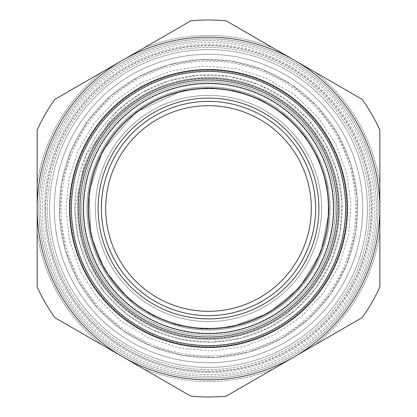 <?xml version="1.0" encoding="UTF-8"?>
<svg xmlns="http://www.w3.org/2000/svg" width="417" height="417" viewBox="0 0 417 417"><rect width="100%" height="100%" fill="white"/><g stroke="black" fill="none" stroke-linecap="round" stroke-linejoin="round"><path stroke-width="0.31" stroke-dasharray="2.08 1.56" d="M208.5 376.421A167.921 167.921 0 0 1 40.579 208.5A167.921 167.921 0 0 1 208.5 40.579A167.921 167.921 0 0 1 376.421 208.5A167.921 167.921 0 0 1 208.5 376.421A167.921 167.921 0 0 1 40.579 208.5A167.921 167.921 0 0 1 208.5 40.579A167.921 167.921 0 0 1 376.421 208.5A167.921 167.921 0 0 1 208.5 376.421M208.5 378.13A169.63 169.63 0 0 1 38.87 208.5A169.63 169.63 0 0 1 208.5 38.87A169.63 169.63 0 0 1 378.13 208.5A169.63 169.63 0 0 1 208.5 378.13A169.63 169.63 0 0 0 378.13 208.5A169.63 169.63 0 0 0 208.5 38.87A169.63 169.63 0 0 0 38.87 208.5A169.63 169.63 0 0 0 208.5 378.13A169.63 169.63 0 0 1 38.87 208.5A169.63 169.63 0 0 1 208.5 38.87A169.63 169.63 0 0 1 378.13 208.5A169.63 169.63 0 0 1 208.5 378.13A169.63 169.63 0 0 0 378.13 208.5A169.63 169.63 0 0 0 208.5 38.87A169.63 169.63 0 0 0 38.87 208.5A169.63 169.63 0 0 0 208.5 378.13A169.63 169.63 0 0 0 378.13 208.5A169.63 169.63 0 0 0 208.5 38.87A169.63 169.63 0 0 0 38.87 208.5A169.63 169.63 0 0 0 208.5 378.13A169.63 169.63 0 0 1 38.87 208.5A169.63 169.63 0 0 1 208.5 38.87A169.63 169.63 0 0 1 378.13 208.5A169.63 169.63 0 0 1 208.5 378.13M208.5 357.572A149.072 149.072 0 0 1 59.428 208.5A149.072 149.072 0 0 1 208.5 59.428A149.072 149.072 0 0 1 357.572 208.5A149.072 149.072 0 0 1 208.5 357.572A149.072 149.072 0 0 1 59.428 208.5A149.072 149.072 0 0 1 208.5 59.428A149.072 149.072 0 0 1 357.572 208.5A149.072 149.072 0 0 1 208.5 357.572M208.5 347.632A139.132 139.132 0 0 1 69.368 208.5A139.132 139.132 0 0 1 208.5 69.368A139.132 139.132 0 0 1 347.632 208.5A139.132 139.132 0 0 1 208.5 347.632A139.132 139.132 0 0 0 347.632 208.5A139.132 139.132 0 0 0 208.5 69.368A139.132 139.132 0 0 0 69.368 208.5A139.132 139.132 0 0 0 208.5 347.632A139.132 139.132 0 0 1 69.368 208.5A139.132 139.132 0 0 1 208.5 69.368A139.132 139.132 0 0 1 347.632 208.5A139.132 139.132 0 0 1 208.5 347.632A139.132 139.132 0 0 0 347.632 208.5A139.132 139.132 0 0 0 208.5 69.368A139.132 139.132 0 0 0 69.368 208.5A139.132 139.132 0 0 1 278.066 88.008A139.132 139.132 0 0 1 278.066 328.992A139.132 139.132 0 0 1 69.368 208.5A139.132 139.132 0 0 0 208.5 347.632M47.434 208.5A161.066 161.066 0 0 0 289.033 347.986A161.066 161.066 0 0 0 289.033 69.014A161.066 161.066 0 0 0 47.434 208.5A161.066 161.066 0 0 1 289.033 69.014A161.066 161.066 0 0 1 289.033 347.986A161.066 161.066 0 0 1 47.434 208.5M54.288 208.5A154.212 154.212 0 0 1 285.603 74.951A154.212 154.212 0 0 1 285.603 342.049A154.212 154.212 0 0 1 54.288 208.5M208.5 321.59A113.09 113.09 0 0 1 95.41 208.5A113.09 113.09 0 0 1 208.5 95.41A113.09 113.09 0 0 1 321.59 208.5A113.09 113.09 0 0 1 208.5 321.59A113.09 113.09 0 0 1 95.41 208.5A113.09 113.09 0 0 1 208.5 95.41A113.09 113.09 0 0 1 321.59 208.5A113.09 113.09 0 0 1 208.5 321.59M208.5 88.56A119.94 119.94 0 0 0 88.56 208.5A119.94 119.94 0 0 0 208.5 328.44A119.94 119.94 0 0 0 328.44 208.5A119.94 119.94 0 0 0 208.5 88.56M208.5 355.857A147.357 147.357 0 0 1 61.143 208.5A147.357 147.357 0 0 1 208.5 61.143A147.357 147.357 0 0 1 355.857 208.5A147.357 147.357 0 0 1 208.5 355.857M184.804 86.032A124.74 124.74 0 0 0 114.289 290.258A124.74 124.74 0 0 0 326.407 249.21A124.74 124.74 0 0 0 184.804 86.032M183.824 80.987A129.88 129.88 0 0 1 336.013 183.824A129.88 129.88 0 0 1 233.176 336.013A129.88 129.88 0 0 1 80.987 233.176A129.88 129.88 0 0 1 183.824 80.987A129.88 129.88 0 0 0 80.987 233.176A129.88 129.88 0 0 0 233.176 336.013A129.88 129.88 0 0 0 336.013 183.824A129.88 129.88 0 0 0 183.824 80.987A129.88 129.88 0 0 0 80.987 233.176A129.88 129.88 0 0 0 233.176 336.013A129.88 129.88 0 0 0 336.013 183.824A129.88 129.88 0 0 0 183.824 80.987A129.88 129.88 0 0 0 80.987 233.176A129.88 129.88 0 0 0 233.176 336.013A129.88 129.88 0 0 0 336.013 183.824A129.88 129.88 0 0 0 183.824 80.987M187.014 97.474A113.09 113.09 0 0 1 315.398 245.41A113.09 113.09 0 0 1 123.088 282.622A113.09 113.09 0 0 1 187.014 97.474M188.969 107.565A102.806 102.806 0 0 0 130.855 275.882A102.806 102.806 0 0 0 305.677 242.053A102.806 102.806 0 0 0 188.969 107.565M359.902 179.201A154.212 154.212 0 0 1 158.168 354.268A154.212 154.212 0 0 1 107.424 92.032A154.212 154.212 0 0 1 359.902 179.201A154.212 154.212 0 0 0 107.424 92.032A154.212 154.212 0 0 0 158.168 354.268A154.212 154.212 0 0 0 359.902 179.201M182.458 73.918A137.078 137.078 0 0 0 73.918 234.542A137.078 137.078 0 0 0 234.542 343.082A137.078 137.078 0 0 0 343.082 182.458A137.078 137.078 0 0 0 182.458 73.918A137.078 137.078 0 0 0 73.918 234.542A137.078 137.078 0 0 0 234.542 343.082A137.078 137.078 0 0 0 343.082 182.458A137.078 137.078 0 0 0 182.458 73.918M183.11 77.286A133.648 133.648 0 0 0 77.286 233.89A133.648 133.648 0 0 0 233.89 339.714A133.648 133.648 0 0 0 339.714 183.11A133.648 133.648 0 0 0 183.11 77.286A133.648 133.648 0 0 0 77.286 233.89A133.648 133.648 0 0 0 233.89 339.714A133.648 133.648 0 0 0 339.714 183.11A133.648 133.648 0 0 0 183.11 77.286M184.085 82.331A128.509 128.509 0 0 0 82.331 232.915A128.509 128.509 0 0 0 232.915 334.669A128.509 128.509 0 0 0 334.669 184.085A128.509 128.509 0 0 0 184.085 82.331A128.509 128.509 0 0 0 82.331 232.915A128.509 128.509 0 0 0 232.915 334.669A128.509 128.509 0 0 0 334.669 184.085A128.509 128.509 0 0 0 184.085 82.331M84.015 232.587A126.794 126.794 0 0 0 232.587 332.985A126.794 126.794 0 0 0 332.985 184.413A126.794 126.794 0 0 0 184.413 84.015A126.794 126.794 0 0 0 84.015 232.587A126.794 126.794 0 0 1 184.413 84.015A126.794 126.794 0 0 1 332.985 184.413A126.794 126.794 0 0 1 232.587 332.985A126.794 126.794 0 0 1 84.015 232.587A126.794 126.794 0 0 1 184.413 84.015A126.794 126.794 0 0 1 332.985 184.413A126.794 126.794 0 0 1 232.587 332.985A126.794 126.794 0 0 1 84.015 232.587M343.082 182.458A137.078 137.078 0 0 1 234.542 343.082A137.078 137.078 0 0 1 73.918 234.542A137.078 137.078 0 0 1 182.458 73.918A137.078 137.078 0 0 1 343.082 182.458M85.694 232.264A125.084 125.084 0 0 1 184.736 85.694A125.084 125.084 0 0 1 331.307 184.736A125.084 125.084 0 0 1 232.264 331.307A125.084 125.084 0 0 1 85.694 232.264A125.084 125.084 0 0 1 184.736 85.694A125.084 125.084 0 0 1 331.307 184.736A125.084 125.084 0 0 0 184.736 85.694A125.084 125.084 0 0 0 85.694 232.264A125.084 125.084 0 0 1 184.736 85.694A125.084 125.084 0 0 1 331.307 184.736A125.084 125.084 0 0 0 184.736 85.694A125.084 125.084 0 0 0 85.694 232.264M326.256 185.711A119.94 119.94 0 0 1 231.289 326.256A119.94 119.94 0 0 1 90.744 231.289A119.94 119.94 0 0 1 185.711 90.744A119.94 119.94 0 0 1 326.256 185.711M213.217 54.361A154.212 154.212 0 0 1 362.639 213.217A154.212 154.212 0 0 1 203.783 362.639A154.212 154.212 0 0 1 54.361 203.783A154.212 154.212 0 0 1 213.217 54.361A154.212 154.212 0 0 1 362.639 213.217A154.212 154.212 0 0 1 203.783 362.639A154.212 154.212 0 0 1 54.361 203.783A154.212 154.212 0 0 1 213.217 54.361M212.727 70.463A138.105 138.105 0 0 1 346.537 212.727A138.105 138.105 0 0 1 204.273 346.537A138.105 138.105 0 0 1 70.463 204.273A138.105 138.105 0 0 1 212.727 70.463A138.105 138.105 0 0 1 346.537 212.727A138.105 138.105 0 0 1 204.273 346.537A138.105 138.105 0 0 1 70.463 204.273A138.105 138.105 0 0 1 212.727 70.463M148.676 83.264A138.788 138.788 0 0 1 333.736 148.676A138.788 138.788 0 0 1 268.324 333.736A138.788 138.788 0 0 1 83.264 268.324A138.788 138.788 0 0 1 148.676 83.264A138.788 138.788 0 0 1 333.736 148.676A138.788 138.788 0 0 1 268.324 333.736A138.788 138.788 0 0 1 83.264 268.324A138.788 138.788 0 0 1 148.676 83.264M159.753 106.455A113.09 113.09 0 0 1 310.545 159.753A113.09 113.09 0 0 1 257.247 310.545A113.09 113.09 0 0 1 106.455 257.247A113.09 113.09 0 0 1 159.753 106.455A113.09 113.09 0 0 1 310.545 159.753A113.09 113.09 0 0 1 257.247 310.545A113.09 113.09 0 0 1 106.455 257.247A113.09 113.09 0 0 1 159.753 106.455M152.075 90.38A130.907 130.907 0 0 1 326.62 152.075A130.907 130.907 0 0 1 264.925 326.62A130.907 130.907 0 0 1 90.38 264.925A130.907 130.907 0 0 1 152.075 90.38A130.907 130.907 0 0 1 326.62 152.075A130.907 130.907 0 0 1 264.925 326.62A130.907 130.907 0 0 1 90.38 264.925A130.907 130.907 0 0 1 152.075 90.38M253.797 88.237A128.509 128.509 0 0 1 289.997 307.861A128.509 128.509 0 0 1 81.701 229.402A128.509 128.509 0 0 1 253.797 88.237M226.17 396.15A188.479 188.479 0 0 1 190.83 396.15L143.865 369.035A173.06 173.06 0 0 0 273.135 369.035A173.06 173.06 0 0 1 143.865 369.035L101.79 344.744A173.06 173.06 0 0 1 37.155 232.79L37.155 287.021A188.479 188.479 0 0 0 54.825 317.629L101.79 344.744A173.06 173.06 0 0 1 37.155 232.79L37.155 184.21A173.06 173.06 0 0 1 101.79 72.256L54.825 99.371A188.479 188.479 0 0 0 37.155 129.979L37.155 184.21A173.06 173.06 0 0 1 101.79 72.256L143.865 47.965A173.06 173.06 0 0 1 273.135 47.965L226.17 20.85A188.479 188.479 0 0 0 190.83 20.85L143.865 47.965A173.06 173.06 0 0 1 273.135 47.965L315.21 72.256A173.06 173.06 0 0 1 379.845 184.21L379.845 129.979A188.479 188.479 0 0 0 362.175 99.371L315.21 72.256A173.06 173.06 0 0 1 379.845 184.21L379.845 232.79A173.06 173.06 0 0 1 315.21 344.744L362.175 317.629A188.479 188.479 0 0 0 379.845 287.021L379.845 232.79A173.06 173.06 0 0 1 315.21 344.744L226.17 396.15M208.5 371.276A162.776 162.776 0 0 1 45.724 208.5A162.776 162.776 0 0 1 208.5 45.724A162.776 162.776 0 0 1 371.276 208.5A162.776 162.776 0 0 1 208.5 371.276A162.776 162.776 0 0 0 371.276 208.5A162.776 162.776 0 0 0 208.5 45.724A162.776 162.776 0 0 0 45.724 208.5A162.776 162.776 0 0 0 208.5 371.276M208.5 367.429A158.929 158.929 0 0 1 70.864 129.035A158.929 158.929 0 0 1 346.136 129.035A158.929 158.929 0 0 1 208.5 367.429A158.929 158.929 0 0 1 49.571 208.5A158.929 158.929 0 0 1 208.5 49.571A158.929 158.929 0 0 1 367.429 208.5A158.929 158.929 0 0 1 208.5 367.429M208.5 42.294A166.206 166.206 0 0 1 352.438 291.603A166.206 166.206 0 0 1 64.562 291.603A166.206 166.206 0 0 1 208.5 42.294M208.5 347.288A138.788 138.788 0 0 1 88.305 139.106A138.788 138.788 0 0 1 328.695 139.106A138.788 138.788 0 0 1 208.5 347.288M45.531 208.5A162.969 162.969 0 0 1 208.5 45.531A162.969 162.969 0 0 1 371.469 208.5A162.969 162.969 0 0 1 208.5 371.469A162.969 162.969 0 0 1 45.531 208.5M372.595 208.5A164.095 164.095 0 0 0 208.5 44.405A164.095 164.095 0 0 0 44.405 208.5A164.095 164.095 0 0 0 208.5 372.595A164.095 164.095 0 0 0 372.595 208.5M233.239 336.352A130.224 130.224 0 0 1 80.648 233.239A130.224 130.224 0 0 1 183.761 80.648A130.224 130.224 0 0 1 336.352 183.761A130.224 130.224 0 0 1 233.239 336.352A130.224 130.224 0 0 0 336.352 183.761A130.224 130.224 0 0 0 183.761 80.648A130.224 130.224 0 0 0 80.648 233.239A130.224 130.224 0 0 0 233.239 336.352M89.139 231.597A121.571 121.571 0 0 1 185.403 89.139A121.571 121.571 0 0 1 327.861 185.403A121.571 121.571 0 0 1 231.597 327.861A121.571 121.571 0 0 1 89.139 231.597A121.571 121.571 0 0 1 185.403 89.139A121.571 121.571 0 0 1 327.861 185.403A121.571 121.571 0 0 1 231.597 327.861A121.571 121.571 0 0 1 89.139 231.597A121.571 121.571 0 0 1 185.403 89.139A121.571 121.571 0 0 1 327.861 185.403A121.571 121.571 0 0 1 231.597 327.861A121.571 121.571 0 0 1 89.139 231.597A121.571 121.571 0 0 1 185.403 89.139A121.571 121.571 0 0 1 327.861 185.403A121.571 121.571 0 0 1 231.597 327.861A121.571 121.571 0 0 1 89.139 231.597M90.082 231.414A120.617 120.617 0 0 0 231.414 326.918A120.617 120.617 0 0 0 326.918 185.586A120.617 120.617 0 0 0 185.586 90.082A120.617 120.617 0 0 0 90.082 231.414A120.617 120.617 0 0 0 231.414 326.918A120.617 120.617 0 0 0 326.918 185.586A120.617 120.617 0 0 0 185.586 90.082A120.617 120.617 0 0 0 90.082 231.414A120.617 120.617 0 0 0 231.414 326.918A120.617 120.617 0 0 0 326.918 185.586A120.617 120.617 0 0 0 185.586 90.082A120.617 120.617 0 0 0 90.082 231.414A120.617 120.617 0 0 0 231.414 326.918A120.617 120.617 0 0 0 326.918 185.586A120.617 120.617 0 0 0 185.586 90.082A120.617 120.617 0 0 0 90.082 231.414M65.938 208.5L69.623 240.692L80.476 271.217L97.943 298.504L121.123 321.142L148.817 337.963L179.591 348.096L211.857 351.02L243.955 346.579L274.219 335.007L301.084 316.904L323.17 293.198L339.334 265.118L348.534 235.214L350.989 204.022L346.579 173.05L335.523 143.782L317.629 116.77L294.094 94.497L266.145 78.115L235.214 68.466L202.902 66.053L170.881 70.994L140.805 83.04L114.222 101.566L93.83 123.802L78.568 149.833L69.133 178.497L65.938 208.5M74.852 208.5L78.302 238.68L88.477 267.297L104.855 292.88L126.586 314.105L152.549 329.873L181.395 339.375L211.648 342.112L241.735 337.952L270.112 327.1L295.299 310.128L316.003 287.902L331.155 261.579L339.975 232.509L342.003 202.203L337.134 172.221L325.62 144.115L308.054 119.33L285.348 99.152L258.676 84.625L229.407 76.493L199.06 75.185L169.203 80.757L141.373 92.934L117.01 111.073L85.845 155.421L74.852 208.5M231.409 326.897L204.085 329.013L176.985 324.906L151.517 314.783L128.989 299.171L104.86 270.164L90.88 235.12L89.066 191.825L102.671 150.683L135.838 112.256L181.88 90.88L209.131 87.909L236.34 91.161L262.116 100.481L285.124 115.379L304.17 135.087L318.28 158.585L326.714 184.658L329.044 211.972L320.741 252.598L299.171 288.011L268.527 313.094L231.409 326.897L204.085 329.013L176.985 324.906L151.517 314.783L128.989 299.171L104.86 270.164L90.88 235.12L89.066 191.825L102.671 150.683L135.838 112.256L181.88 90.88L209.131 87.909L236.34 91.161L262.116 100.481L285.124 115.379L304.17 135.087L318.28 158.585L326.714 184.658L329.044 211.972L320.741 252.598L299.171 288.011L268.527 313.094L231.409 326.897L204.085 329.013L176.985 324.906L151.517 314.783L128.989 299.171L104.86 270.164L90.88 235.12L89.066 191.825L102.671 150.683L135.838 112.256L181.88 90.88L209.131 87.909L236.34 91.161L262.116 100.481L285.124 115.379L304.17 135.087L318.28 158.585L326.714 184.658L329.044 211.972L320.741 252.598L299.171 288.011L268.527 313.094L231.409 326.897L204.085 329.013L176.985 324.906L151.517 314.783L128.989 299.171L104.86 270.164L90.88 235.12L89.066 191.825L102.671 150.683L135.838 112.256L181.88 90.88L209.131 87.909L236.34 91.161L262.116 100.481L285.124 115.379L304.17 135.087L318.28 158.585L326.714 184.658L329.044 211.972L320.741 252.598L299.171 288.011L268.527 313.094L231.409 326.897M261.047 68.998L291.191 84.469L317.061 106.34L337.322 133.492L350.937 164.517L357.187 197.814L355.758 231.664L346.725 264.315L330.551 294.089L308.074 319.438L280.453 339.057L249.116 351.932L215.678 357.4L183.021 355.378L151.595 346.282L122.911 330.551L98.349 308.94L78.511 281.475L65.391 250.242L59.662 216.85L61.622 183.027L71.166 150.516L87.805 121.003L110.682 96.014L138.606 76.827L167.884 65.068L198.982 59.735L230.507 61.064L261.047 68.998"/><path stroke-width="0.63" d="M188.969 107.565A102.806 102.806 0 0 1 309.435 188.969A102.806 102.806 0 0 1 228.031 309.435A102.806 102.806 0 0 1 107.565 228.031A102.806 102.806 0 0 1 188.969 107.565M326.256 185.711A119.94 119.94 0 0 1 231.289 326.256A119.94 119.94 0 0 1 90.744 231.289A119.94 119.94 0 0 1 185.711 90.744A119.94 119.94 0 0 1 326.256 185.711M343.082 182.458A137.078 137.078 0 0 1 234.542 343.082A137.078 137.078 0 0 1 73.918 234.542A137.078 137.078 0 0 1 182.458 73.918A137.078 137.078 0 0 1 343.082 182.458M331.307 184.736A125.084 125.084 0 0 1 232.264 331.307A125.084 125.084 0 0 1 85.694 232.264A125.084 125.084 0 0 1 184.736 85.694A125.084 125.084 0 0 1 331.307 184.736A125.084 125.084 0 0 1 232.264 331.307A125.084 125.084 0 0 1 85.694 232.264A125.084 125.084 0 0 0 232.264 331.307A125.084 125.084 0 0 0 331.307 184.736A125.084 125.084 0 0 1 232.264 331.307A125.084 125.084 0 0 1 85.694 232.264A125.084 125.084 0 0 0 232.264 331.307A125.084 125.084 0 0 0 331.307 184.736M190.83 396.15A188.479 188.479 0 0 0 226.17 396.15L294.173 356.889A171.345 171.345 0 0 0 294.173 60.111A171.345 171.345 0 0 0 37.155 208.5A171.345 171.345 0 0 0 122.827 356.889L54.825 317.629A188.479 188.479 0 0 1 37.155 287.021L37.155 129.979A188.479 188.479 0 0 1 54.825 99.371L190.83 20.85A188.479 188.479 0 0 1 226.17 20.85L362.175 99.371A188.479 188.479 0 0 1 379.845 129.979L379.845 287.021A188.479 188.479 0 0 1 362.175 317.629L294.173 356.889A171.345 171.345 0 0 1 122.827 356.889L190.83 396.15M208.5 347.288A138.788 138.788 0 0 1 69.712 208.5A138.788 138.788 0 0 1 208.5 69.712A138.788 138.788 0 0 1 347.288 208.5A138.788 138.788 0 0 1 208.5 347.288M313.662 188.15A107.112 107.112 0 0 1 228.85 313.662A107.112 107.112 0 0 1 103.338 228.85A107.112 107.112 0 0 1 188.15 103.338A107.112 107.112 0 0 1 313.662 188.15M187.525 100.116A110.396 110.396 0 0 0 100.116 229.475A110.396 110.396 0 0 0 229.475 316.884A110.396 110.396 0 0 0 316.884 187.525A110.396 110.396 0 0 0 187.525 100.116M334.669 184.085A128.509 128.509 0 0 0 184.085 82.331A128.509 128.509 0 0 0 82.331 232.915A128.509 128.509 0 0 0 232.915 334.669A128.509 128.509 0 0 0 334.669 184.085"/></g></svg>
